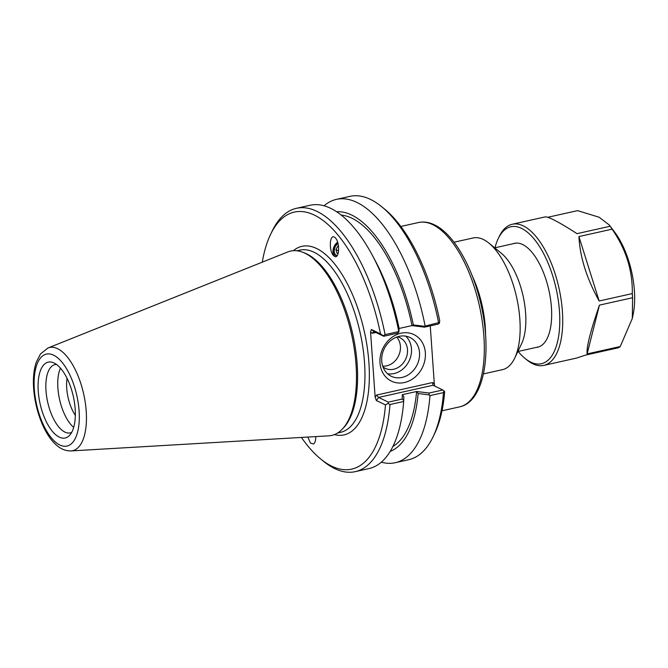 <?xml version="1.0" encoding="UTF-8"?>
<svg xmlns="http://www.w3.org/2000/svg" width="668" height="668" viewBox="0 0 668 668"><rect width="100%" height="100%" fill="white"/><g stroke="black" fill="none" stroke-linecap="round" stroke-linejoin="round"><path stroke-width="1" d="M338 243.486A7.014 4.793 -65 0 0 334.292 249.966A7.014 4.793 -65 0 0 336.522 255.435A7.014 4.793 -65 0 0 337.148 255.652M315.78 436.596C315.764 440.245 315.087 442.692 313.735 443.936L310.495 443.185L307.856 437.056M337.624 242.15A8.709 5.954 -65 0 0 333.107 249.682A8.709 5.954 -65 0 0 335.161 256.596M333.399 255.435C328.815 250.675 329.608 234.351 334.284 237.04L335.52 238.033C340.104 242.785 339.311 259.109 334.635 256.428L333.399 255.435M454.04 242.225L473.094 237.975A67.46 29.542 77.4 0 1 483.298 239.47A67.46 29.542 77.4 0 1 489.001 243.177A67.46 29.542 77.4 0 1 516.623 297.369A67.46 29.542 77.4 0 1 514.677 358.173A67.46 29.542 77.4 0 1 502.503 369.646L483.44 373.896M489.001 243.177L501.326 253.256A53.114 23.255 77.4 0 1 523.077 295.932A53.114 23.255 77.4 0 1 521.549 343.803L514.677 358.173M416.673 391.498L402.311 394.663L402.211 399.046L388.358 402.144L378.547 397.435L432.998 385.269L442.809 389.978L429.115 393.034L416.673 391.498L418.151 393.519L429.148 394.888L429.115 393.034M402.211 399.046L403.722 400.566L403.848 396.709L402.37 394.696M399.046 328.481L411.997 325.592A119.747 52.438 -102.6 0 0 341.223 215.071M411.997 325.592L424.506 327.161L424.347 326.293L413.35 324.932L412.064 325.617M413.35 324.932A123.079 53.891 -102.6 0 0 336.664 211.748M390.187 451.418A123.079 53.891 -102.6 0 0 418.151 393.519M392.901 446.475A119.747 52.438 -102.6 0 0 416.607 391.465M388.358 402.144L388.041 403.422L389.978 404.541L403.664 401.485L403.722 400.566M424.506 327.161L438.2 324.097L439.394 323.245L438.592 322.669L424.347 326.293M383.749 336.263L397.602 333.165L398.921 331.971L398.771 331.562L385.085 334.618L383.315 335.77L383.749 336.263L373.938 331.553L371.391 329.508L370.565 331.929L375.124 397.134L376.36 400.533L385.494 404.917L388.041 403.422M398.771 331.562A134.911 59.076 -102.6 0 0 372.385 255.36L375.499 261.18A123.079 53.891 -102.6 0 1 399.055 328.122L398.921 331.971M372.385 255.36A134.911 59.076 -102.6 0 0 310.127 205.251L296.442 208.307A134.911 59.076 -102.6 0 0 272.085 231.253L270.532 234.493A131.679 57.657 77.4 0 1 328.188 224.698A131.679 57.657 77.4 0 1 380.526 333.891L371.391 329.508M370.565 331.929L372.268 333.29L373.938 331.553M383.315 335.77L380.526 333.891M324.055 205.777A134.911 59.076 77.4 0 1 336.421 199.373L349.949 196.359A134.911 59.076 77.4 0 1 381.754 206.754L384.543 209.034A131.679 57.657 -102.6 0 1 439.711 320.673L439.394 323.245M434.759 386.121L434.317 383.916L432.613 382.547L432.998 385.269M432.613 382.547L376.593 395.055L378.547 397.435L376.36 400.533M442.809 389.978L444.679 391.699A131.679 57.657 -102.6 0 1 434.668 433.507L433.115 436.747A134.911 59.076 77.4 0 1 408.758 459.693L395.231 462.715A134.911 59.076 77.4 0 1 381.311 462.181M419.521 352.662A21.535 18.303 -64.4 0 1 410.795 373.011A21.535 18.303 -64.4 0 1 391.306 376.293A21.535 18.303 -64.4 0 1 384.125 348.963A21.535 18.303 -64.4 0 1 409.943 337.474A21.535 18.303 -64.4 0 1 419.521 352.662M425.357 352.804A25.852 21.969 115.6 0 0 389.845 339.052A25.852 21.969 115.6 0 0 392.834 381.754A25.852 21.969 115.6 0 0 425.357 352.804M387.574 373.779A21.535 18.303 115.6 0 0 411.48 348.805A21.535 18.303 115.6 0 0 405.643 336.129M430.259 325.875L434.317 383.916M382.706 366.147A17.001 14.445 115.6 0 0 400.433 346.3A17.001 14.445 115.6 0 0 396.65 337.106M382.998 366.966A17.001 14.445 115.6 0 0 385.227 368.344A17.001 14.445 115.6 0 0 400.608 365.755A17.001 14.445 115.6 0 0 407.497 349.69A17.001 14.445 115.6 0 0 399.94 337.699A17.001 14.445 115.6 0 0 397.46 336.822M429.148 394.888L429.958 395.606L443.485 392.592L444.12 390.897M443.485 392.592A134.911 59.076 77.4 0 1 433.115 436.747M385.494 404.917A131.679 57.657 77.4 0 1 320.665 458.966A131.679 57.657 77.4 0 1 301.418 437.431M262.274 262.165A131.679 57.657 77.4 0 1 270.532 234.493M342.275 429.165L343.561 427.821A93.361 40.882 -102.6 0 0 353.18 336.121A93.361 40.882 -102.6 0 0 306.587 253.848A93.361 40.882 -102.6 0 0 304.499 252.938L302.771 252.27A94.438 41.358 77.4 0 1 304.875 253.18A94.438 41.358 77.4 0 1 352.003 336.413A94.438 41.358 77.4 0 1 342.275 429.165A94.438 41.358 77.4 0 1 328.831 435.828L70.975 450.933A52.872 23.155 -102.6 0 0 85.537 404.491A52.872 23.155 -102.6 0 0 57.557 348.671A52.872 23.155 -102.6 0 0 47.987 347.986L40.523 353.923L36.306 362.106C34.302 367.993 33.333 374.873 33.4 382.731C33.717 407.589 43.779 432.998 54.425 443.151C59.377 448.403 64.888 451 70.975 450.933M381.754 206.754A134.911 59.076 77.4 0 1 438.592 322.669M320.665 458.966L323.446 461.246A134.911 59.076 -102.6 0 0 355.251 471.641A134.911 59.076 -102.6 0 0 389.978 404.541M355.251 471.641L368.936 468.585A134.911 59.076 -102.6 0 0 403.664 401.485M429.958 395.606A134.911 59.076 77.4 0 1 395.231 462.715M336.421 199.373A134.911 59.076 77.4 0 1 425.065 325.692M385.085 334.618A134.911 59.076 -102.6 0 0 296.442 208.307M47.987 347.986L287.774 251.953A94.438 41.358 77.4 0 1 302.771 252.27M75.334 415.379A28.44 12.45 77.4 0 1 66.733 388.342A28.44 12.45 77.4 0 1 67.059 378.305M60.471 368.151A34.97 15.314 -102.6 0 0 59.569 399.439A34.97 15.314 -102.6 0 0 73.697 427.378M75.167 408.941A38.853 17.017 77.4 0 1 69.505 435.427A38.853 17.017 77.4 0 1 40.105 403.789A38.853 17.017 77.4 0 1 53.256 362.649A38.853 17.017 77.4 0 1 75.167 408.941M56.513 364.469A34.97 15.314 -102.6 0 0 54.993 364.628A34.97 15.314 -102.6 0 0 47.67 402.094A34.97 15.314 -102.6 0 0 70.24 432.889A34.97 15.314 -102.6 0 0 71.685 432.388M338.225 253.189L337.081 253.339L335.87 249.556L338.367 245.281M335.87 249.556L338.609 250.834M337.916 243.144A7.44 5.085 -65 0 0 336.28 244.697A7.44 5.085 -65 0 0 334.067 249.431A7.44 5.085 -65 0 0 335.845 255.535A7.44 5.085 -65 0 0 336.839 256.003M524.889 358.307L526.743 359.818A72.311 31.663 -102.6 0 0 543.794 365.396A72.311 31.663 -102.6 0 0 561.12 299.681A72.311 31.663 -102.6 0 0 523.211 225.851A72.311 31.663 -102.6 0 0 512.272 224.248A72.311 31.663 -102.6 0 0 499.213 236.547L498.178 238.71A70.157 30.72 77.4 0 1 521.457 228.339A70.157 30.72 77.4 0 1 559.751 317.083A70.157 30.72 77.4 0 1 524.889 358.307A70.157 30.72 77.4 0 1 518.126 351.46M494.98 247.778A70.157 30.72 77.4 0 1 498.178 238.71M536.362 347.385A53.206 23.296 -102.6 0 0 547.342 338.125A53.206 23.296 -102.6 0 0 548.879 290.171A53.206 23.296 -102.6 0 0 527.085 247.419A53.206 23.296 -102.6 0 0 522.593 244.496A53.206 23.296 -102.6 0 0 513.208 243.711M543.794 365.396L576.618 358.065L585.494 355.117L618.635 347.719A72.311 31.663 -102.6 0 0 620.271 346.508L587.13 353.915C586.287 347.594 590.395 331.328 599.446 305.117L632.596 297.719A72.311 31.663 -102.6 0 0 632.304 293.586L599.163 300.992C586.704 278.564 579.966 257.088 578.922 236.572L612.072 229.166A72.311 31.663 -102.6 0 0 610.143 226.252L577.002 233.65C566.531 226.895 558.39 222.11 552.57 219.296C548.745 217.467 546.257 216.674 545.096 216.916L512.272 224.248M547.727 217.292L577.586 210.629L599.171 217.25L609.241 224.949L610.143 226.252M587.13 353.915L599.446 305.117M632.596 297.719L632.304 318.477L620.271 346.508M599.163 300.992L578.922 236.572M612.072 229.166C625.949 249.047 632.696 270.523 632.304 293.586M632.304 318.477L633.155 314.361A58.442 25.593 -102.6 0 0 614.861 232.414L609.241 224.949M432.714 224.632A94.438 41.358 77.4 0 1 482.221 321.049A94.438 41.358 77.4 0 1 459.601 406.87C483.999 401.894 492.216 353.94 481.202 305.51C472.902 267.559 453.856 233.825 434.334 224.799C428.923 222.185 423.621 221.434 418.435 222.536A94.438 41.358 77.4 0 1 432.714 224.632M485.578 335.386A67.46 29.542 -102.6 0 0 472.36 276.168M372.268 333.29L375.884 332.489M376.593 395.055L375.124 397.134M334.443 434.601A96.601 42.301 -102.6 0 0 368.477 357.539A96.601 42.301 -102.6 0 0 316.565 248.479A96.601 42.301 -102.6 0 0 293.369 250.684M296.909 250.776L299.815 250.124A93.361 40.882 77.4 0 1 313.943 252.203A93.361 40.882 77.4 0 1 362.883 347.519A93.361 40.882 77.4 0 1 340.513 432.363L337.599 433.006M53.565 355.151A47.111 20.624 77.4 0 1 77.663 431.845A47.111 20.624 77.4 0 1 38.903 413.241A47.111 20.624 77.4 0 1 53.565 355.151M441.991 410.803L459.601 406.87M400.825 226.46L418.435 222.536M517.859 351.518L539.068 346.784M494.704 247.845L515.913 243.102"/></g></svg>
